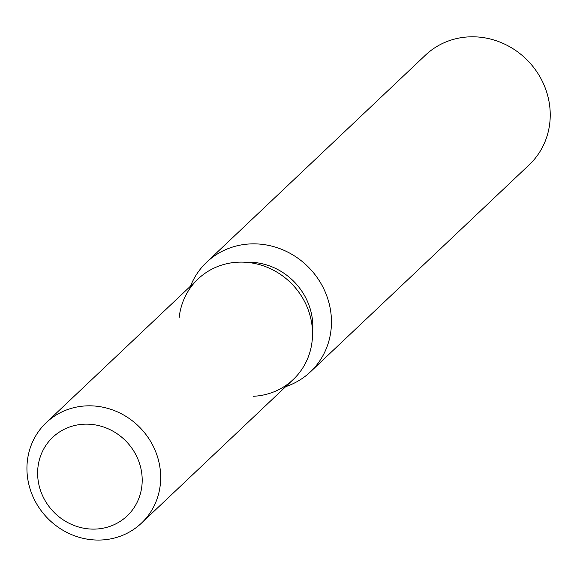 <?xml version="1.0" encoding="UTF-8"?>
<svg xmlns="http://www.w3.org/2000/svg" width="577" height="577" viewBox="0 0 577 577"><rect width="100%" height="100%" fill="white"/><g stroke="black" fill="none" stroke-linecap="round" stroke-linejoin="round"><path stroke-width="0.87" d="M39.95 488.705A54.115 50.588 -133.4 0 0 127.113 515.939A54.115 50.588 -133.4 0 0 139.872 464.557A54.115 50.588 -133.4 0 0 52.716 437.323A54.115 50.588 -133.4 0 0 39.95 488.705A54.115 50.588 -133.4 0 0 127.113 515.939A54.115 50.588 -133.4 0 0 139.872 464.557A54.115 50.588 -133.4 0 0 52.716 437.323A54.115 50.588 -133.4 0 0 39.95 488.705M253.555 396.276A69.211 64.703 -133.4 0 0 309.553 313.801A69.211 64.703 -133.4 0 0 239.203 262.146A69.211 64.703 -133.4 0 0 179.159 317.66M312.518 332.821A62.294 58.234 -133.4 0 0 310.159 308.724A62.294 58.234 -133.4 0 0 245.752 262.275M285.673 386.662A75.479 70.56 -133.4 0 0 310.419 371.862A75.479 70.56 -133.4 0 0 328.219 300.206A75.479 70.56 -133.4 0 0 206.66 262.225A75.479 70.56 -133.4 0 0 190.518 286.12M310.419 371.862L529.196 164.82A75.479 70.56 -133.4 0 0 546.996 93.157A75.479 70.56 -133.4 0 0 425.429 55.176L206.66 262.225M141.379 523.216L293.231 379.515A69.211 64.703 -133.4 0 0 309.553 313.801A69.211 64.703 -133.4 0 0 198.077 278.972L46.232 422.674A69.211 64.703 -133.4 0 0 29.91 488.387A69.211 64.703 -133.4 0 0 141.379 523.216A69.211 64.703 -133.4 0 0 157.709 457.503A69.211 64.703 -133.4 0 0 46.232 422.674"/></g></svg>
